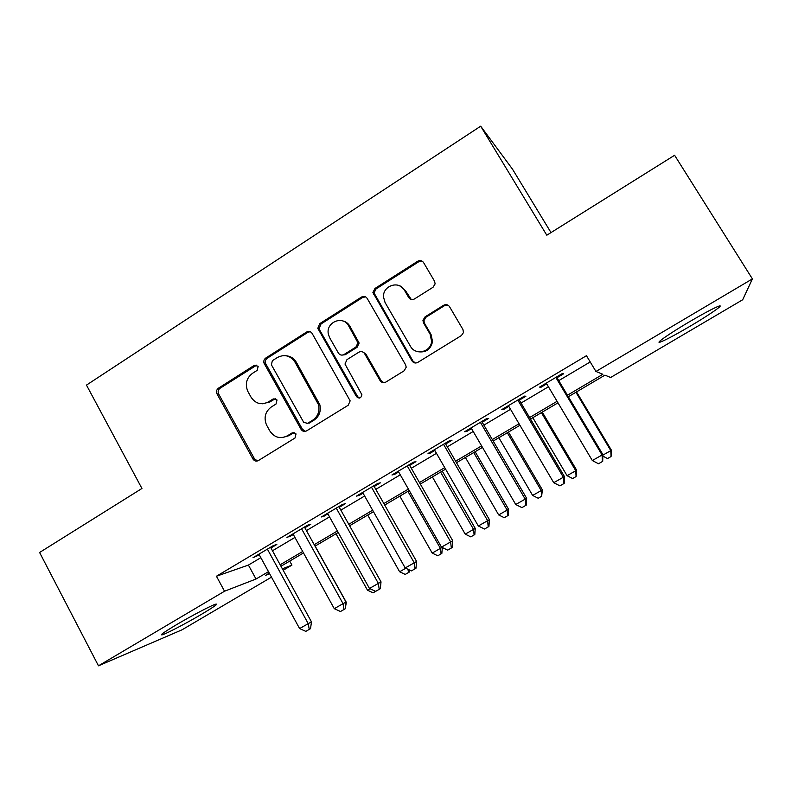 <?xml version="1.0" encoding="UTF-8"?>
<svg xmlns="http://www.w3.org/2000/svg" width="792" height="792" viewBox="0 0 792 792"><rect width="100%" height="100%" fill="white"/><g stroke="black" fill="none" stroke-linecap="round" stroke-linejoin="round"><path stroke-width="1.19" d="M258.182 366.3L254.38 365.29L218.404 388.209C216.483 389.723 216.028 391.634 217.028 393.931L253.084 459.202C254.539 461.132 256.311 461.578 258.41 460.548L295.03 437.996L296.03 433.927L292.159 432.868L287.397 435.808C280.289 439.233 274.438 437.62 269.834 430.947L266.458 424.839C263.647 417.542 265.261 411.592 271.3 406.989L276.032 404.029L277.022 399.97L273.19 398.93L268.458 401.9C261.41 405.365 255.608 403.801 251.054 397.198L247.738 391.208C244.896 383.952 246.49 377.992 252.509 373.319L257.202 370.339L258.182 366.3M256.826 365.072L220.028 388.288C218.117 389.793 217.651 391.693 218.651 393.99L254.598 459.033L257.608 460.924M294.139 432.511L288.803 435.719L287.397 435.808M275.418 398.643L269.923 401.93L268.458 401.9M689.476 326.601C675.279 334.907 665.617 340.045 660.488 342.005C654.004 344.391 669.121 333.729 689.377 321.8C703.89 313.305 713.681 308.098 718.75 306.177C725.353 303.821 708.88 315.216 689.476 326.601M201.465 614.325C187.199 622.769 167.528 633.125 162.657 634.709C159.043 635.719 163.597 632.412 176.329 624.789C190.941 616.126 210.85 605.682 215.414 604.246C218.909 603.346 214.256 606.702 201.465 614.325M433.046 287.258L435.125 283.873L434.551 281.229L423.572 262.568C422.037 260.479 420.097 260.023 417.74 261.221L374.943 288.486L372.903 292.505L411.998 360.914C413.533 363.033 415.473 363.528 417.82 362.389L461.419 335.541L463.468 332.561L462.944 329.492L449.529 306.682C447.975 304.564 446.005 304.088 443.629 305.267L425.017 316.889L422.938 320.364L423.512 322.898L430.086 334.155L431.61 341.303C430.997 352.143 415.364 355.786 410.474 346.312L385.06 302.514L383.506 297.04C382.585 285.585 399.178 280.15 404.455 290.248L408.702 297.525C410.226 299.633 412.167 300.089 414.513 298.921L433.046 287.258M567.448 395.198L602.861 374.289L595.95 371.468L586.456 355.697L216.444 576.239L224.532 591.228L256.014 579.021L268.488 571.666M595.95 371.468L752.4 278.893L742.688 299.752L610.652 377.487L604.949 375.151L568.359 396.723M271.488 577.15L182.051 629.798L98.475 665.815L39.6 552.489L141.936 488.476L86.476 385.1L480.685 126.185L546.797 235.214L674.596 155.272L752.4 278.893M98.475 665.815L224.532 591.228M312.137 333.442C310.672 331.373 308.821 330.907 306.583 332.036L265.756 358.043C263.964 359.4 263.419 361.172 264.112 363.35L301.069 429.343C302.524 431.442 304.375 431.947 306.613 430.868L348.193 405.266L350.163 400.861L312.137 333.442M319.711 323.671L361.508 297.05C363.795 295.891 365.696 296.347 367.191 298.426L405.623 364.855L406.207 367.201L404.128 370.814L385.813 382.09C383.496 383.219 381.586 382.724 380.081 380.606L364.587 353.628C363.092 351.529 361.192 351.044 358.905 352.173L346.965 359.637L344.995 364.043L361.894 394.733C361.053 398.307 359.261 398.94 356.509 396.643L317.8 328.324L319.711 323.671L321.007 323.978L362.667 297.445L361.508 297.05M551.004 232.581L512.503 169.171L480.685 126.185M519.334 400.148L525.888 396.248L524.413 396.119L501.821 409.573L503.484 409.573L508.83 406.395M445.668 443.985L452.024 440.203L449.925 440.461L428.026 453.499L430.303 453.133L434.818 450.44M374.21 486.516L380.378 482.843L377.695 483.466L356.44 496.119L359.301 495.386L363.033 493.168M304.851 527.789L310.84 524.225L307.603 525.195L286.981 537.471L293.377 534.62M216.444 576.239L248.421 565.072L260.845 557.687M272.478 550.777L294.931 537.431M306.415 530.6L329.522 516.869M340.857 510.137L364.637 496.01M375.814 489.357L400.277 474.824M411.305 468.27L436.471 453.311M447.332 446.856L473.21 431.472M483.902 425.126L510.533 409.296M521.047 403.049L548.43 386.773M558.766 380.635L590.218 361.944M270.933 547.975L276.834 544.46L273.339 545.589L253.024 557.687L259.321 554.885M339.273 507.306L345.352 503.682L342.382 504.484L321.453 516.948L327.947 514.048M409.672 465.409L415.929 461.687L413.533 462.132L391.961 474.972L394.535 474.418L398.653 471.963M482.219 422.235L488.674 418.394L486.882 418.463L464.647 431.709L466.617 431.521L471.537 428.591M557.024 377.715L563.676 373.755L562.538 373.428L539.59 387.09L540.936 387.298L546.698 383.863M420.631 261.093L420.305 260.548M289.724 561.082L291.931 565.112L283.17 570.27M280.16 564.775L302.692 551.479M314.216 544.678L337.402 530.986M348.777 524.274L372.636 510.197M383.853 503.563L408.405 489.08M419.463 482.546L444.718 467.636M455.618 461.211L481.595 445.876M492.327 439.54L519.047 423.769M529.601 417.542L557.083 401.316M269.29 573.131L265.587 575.319L269.636 573.754M282.368 568.814L291.931 565.112M557.994 402.841L530.491 419.067M519.938 425.284L493.208 441.055M482.477 447.391L456.489 462.716M445.589 469.151L420.324 484.051M409.256 490.575L384.704 505.058M373.468 511.682L349.609 525.759M338.224 532.471L315.028 546.153M303.504 552.955L280.962 566.25M248.421 565.072L256.014 579.021M256.667 556.459L256.281 555.746M290.377 536.402L289.981 535.679M324.581 516.047L324.175 515.325M359.301 495.386L358.885 494.663M394.535 474.418L394.119 473.685M430.303 453.133L429.878 452.4M466.617 431.521L466.191 430.789M503.484 409.573L503.059 408.84M540.936 387.298L540.49 386.555M262.518 403.772L269.923 401.93M282.447 437.56L288.803 435.719M310.147 331.69L307.92 332.313L267.231 358.232C265.449 359.578 264.904 361.34 265.597 363.518L302.425 429.274L305.455 431.343M272.369 360.697L271.379 364.756L303.683 422.294L307.573 423.354L312.642 420.225C317.938 416.463 319.899 411.305 318.542 404.742L294.97 362.102C290.317 355.489 284.447 353.965 277.358 357.529L272.369 360.697M306.9 423.651L307.573 423.354M286.367 355.786C290.694 356.242 294.02 358.4 296.357 362.271L319.849 404.762C321.205 411.305 319.245 416.443 313.969 420.186L308.91 423.304M365.587 296.861L362.667 297.445M362.34 351.757L365.746 353.826L381.18 380.714L383.843 382.704M321.007 323.978L319.117 328.611L319.572 329.828L357.697 396.693L359.489 398.069M348.628 325.819C343.015 314.919 325.502 322.255 328.373 334.224L329.69 337.798L338.392 353.064C339.877 355.153 341.758 355.628 344.035 354.499L355.945 347.035L357.954 342.817L348.628 325.819L349.836 326.116C348.133 323.284 345.718 321.542 342.57 320.869M341.897 355.123L345.253 354.697L344.035 354.499M349.836 326.116L359.132 343.055L357.133 347.252L345.253 354.697M399.802 285.902L405.474 290.674L411.256 299.455M418.285 351.757C425.997 352.747 430.749 349.351 432.541 341.55L431.026 334.422L430.086 334.155M448.005 305.168L444.52 305.643L425.967 317.226L423.898 320.681L424.472 323.215L431.026 334.422M422.492 261.36L418.72 261.756L376.061 288.922L374.032 292.931L412.998 361.093L415.414 363.013M345.906 602.643L346.352 602.395L315.147 546.084M346.352 602.395L345.163 608.801M270.547 547.252L311.454 621.829L310.543 628.65L305.811 631.363L299.604 628.571L258.925 554.172M299.604 628.571L311.454 621.829M267.389 549.133L308.217 623.621L309.256 629.393M336.026 533.768L367.498 590.208L370.062 588.743M375.655 591.347L373.091 592.812L367.498 590.208M367.716 515.077L399.623 571.774L405.791 568.24M409.533 570.002L409.325 572.062L405.217 574.418L399.623 571.774M408.009 569.29L408.444 572.567M304.455 527.066L345.985 602.009L345.163 608.83L340.481 611.513L334.273 608.672L292.981 533.897M334.273 608.672L345.985 602.009M301.574 528.779L343.025 603.643L343.976 609.503M264.894 363.894L263.845 362.34M338.867 506.583L381.031 581.882L380.299 588.713L375.675 591.357L369.468 588.466L327.542 513.325M369.468 588.466L381.031 581.882M336.263 508.127L378.348 583.367L379.219 589.327M269.003 402.455L268.785 401.91M308.415 332.046L308.197 331.442M399.831 496.138L432.194 553.083L440.401 548.371L407.93 491.357M442.342 547.549L441.837 553.44L441.055 553.895L440.401 548.371L442.114 547.44M441.055 553.895L437.778 555.766L432.194 553.083M432.392 476.933L465.211 534.135L475.25 528.422L442.273 471.101M475.25 528.422L474.804 534.57L474.111 534.956L473.537 529.363L440.6 472.091M474.111 534.956L470.785 536.867L465.211 534.135M373.794 485.783L416.612 561.469L415.958 568.28L411.404 570.893L405.197 567.953L362.617 492.436M405.197 567.953L416.612 561.469M371.478 487.169L414.216 562.775L415.008 568.834M409.246 464.676L452.727 540.728L452.173 547.549L447.678 550.123L441.481 547.133L398.237 471.24M441.481 547.133L452.727 540.728M407.227 465.884L450.638 541.876L451.331 548.024M362.231 296.673L362.518 297.396M465.399 457.459L498.683 514.929L508.593 509.296L475.141 451.717M374.111 294.664L373.279 292.654M508.593 509.296L508.216 515.434L507.632 515.76L507.127 510.078L473.725 452.549M507.632 515.76L504.257 517.701L498.683 514.929M363.38 297.089L362.964 296.465M445.243 443.253L489.397 519.681L488.931 526.492L484.506 529.026L478.318 525.987L434.392 449.707M478.318 525.987L489.397 519.681M443.52 444.282L487.615 520.651L488.218 526.908M498.871 437.719L532.64 495.445L542.391 489.892L508.474 432.056M542.391 489.892L541.619 496.297L541.193 490.525L507.316 432.739M541.619 496.297L538.204 498.257L532.64 495.445M481.783 421.502L526.64 498.307L526.274 505.118L521.918 507.613L515.731 504.504L471.111 427.858M515.731 504.504L526.64 498.307M480.378 422.334L525.175 499.089L525.69 505.454M532.818 417.691L567.062 475.685L576.675 470.22L542.263 412.117M576.675 470.22L576.091 476.556L575.744 470.705L541.372 412.642M576.091 476.556L572.626 478.546L567.062 475.685M518.899 399.406L564.458 476.596L564.191 483.397L559.904 485.852L553.727 482.694L508.395 405.662M553.727 482.694L564.458 476.596M517.8 400.059L563.32 477.19L563.736 483.665M602.851 455.143L611.444 450.262L576.536 391.901M611.444 450.262L611.058 456.538L610.79 450.589L575.913 392.268M611.058 456.538L607.533 458.558L602.831 456.083M556.578 376.972L602.87 454.549L602.702 461.35L598.495 463.756L592.327 460.538L546.262 383.12M592.327 460.538L602.87 454.549M555.816 377.428L602.068 454.945L602.385 461.528M255.885 365.449L254.38 365.29M293.555 432.788L292.159 432.868M274.636 398.98L273.19 398.93M254.489 458.845L252.975 459.004M218.651 393.99L217.028 393.931M220.028 388.288L218.404 388.209M302.425 429.274L301.069 429.343M265.825 364.003L264.35 363.835M267.231 358.232L265.756 358.043M307.92 332.313L306.583 332.036M313.969 420.186L312.642 420.225M318.542 401.564L317.236 401.534M296.357 362.271L294.97 362.102M381.18 380.714L380.081 380.606M365.746 353.826L364.587 353.628M357.697 396.693L356.509 396.643M319.572 329.828L318.275 329.541M357.133 347.252L355.945 347.035M358.588 341.362L357.41 341.114M409.712 297.931L408.702 297.525M405.474 290.674L404.455 290.248M424.472 323.215L423.512 322.898M425.967 317.226L425.017 316.889M444.52 305.643L443.629 305.267M412.998 361.093L411.998 360.914M374.596 294.842L373.478 294.436M376.061 288.922L374.943 288.486M418.72 261.756L417.74 261.221M162.657 634.709L162.202 633.847M254.598 459.033L253.084 459.202M265.597 363.518L264.112 363.35M319.849 404.762L318.542 404.742M359.132 343.055L357.954 342.817M319.117 328.611L317.8 328.324M432.541 341.55L431.61 341.303M423.898 320.681L422.938 320.364M374.032 292.931L372.903 292.505"/></g></svg>
